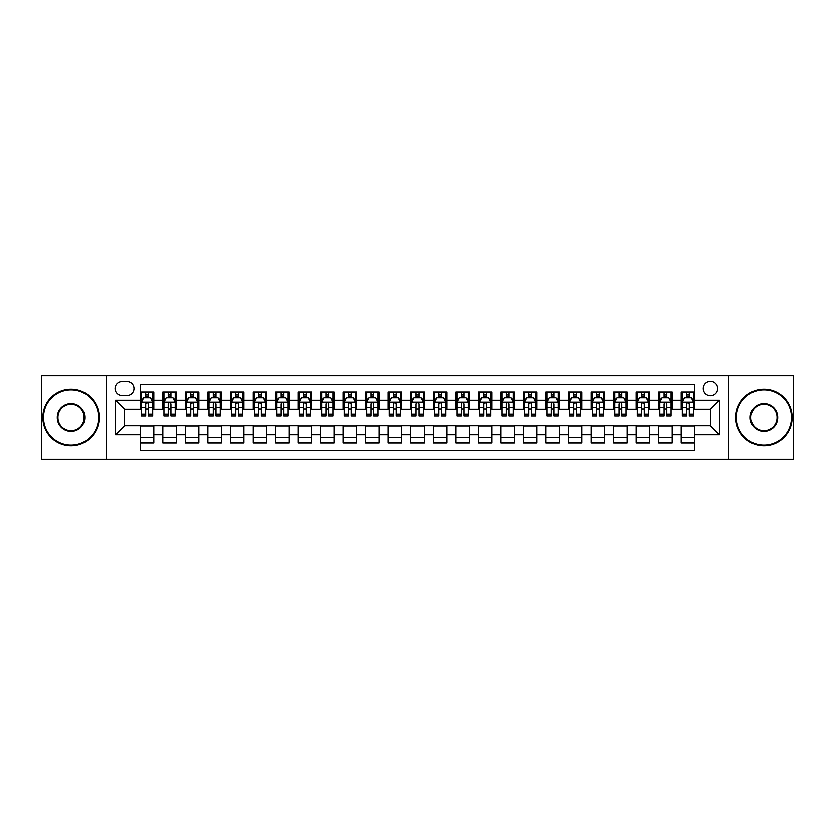 <?xml version="1.0" encoding="UTF-8"?>
<svg xmlns="http://www.w3.org/2000/svg" width="835" height="835" viewBox="0 0 835 835"><rect width="100%" height="100%" fill="white"/><g stroke="black" fill="none" stroke-linecap="round" stroke-linejoin="round"><path stroke-width="1.25" d="M710.439 381.449A7.212 7.212 0 0 0 703.227 388.661A7.212 7.212 0 0 0 710.439 395.863A7.212 7.212 0 0 0 717.651 388.661A7.212 7.212 0 0 0 710.439 381.449M728.464 459.187L793.25 459.187L793.25 375.813L728.464 375.813L728.464 459.187L106.536 459.187L106.536 375.813L41.75 375.813L41.75 459.187L106.536 459.187M694.668 392.147L681.141 392.147L681.141 400.372L672.133 400.372L672.133 409.39L681.141 409.39L681.141 400.372M672.133 400.372L672.133 392.147L658.606 392.147L658.606 400.372L649.599 400.372L649.599 409.39L658.606 409.39L658.606 400.372M649.599 400.372L649.599 392.147L636.082 392.147L636.082 400.372L627.064 400.372L627.064 409.39L636.082 409.39L636.082 400.372M627.064 400.372L627.064 392.147L613.548 392.147L613.548 400.372L604.53 400.372L604.53 409.39L613.548 409.39L613.548 400.372M604.53 400.372L604.53 392.147L591.013 392.147L591.013 400.372L581.995 400.372L581.995 409.39L591.013 409.39L591.013 400.372M581.995 400.372L581.995 392.147L568.478 392.147L568.478 400.372L559.46 400.372L559.46 409.39L568.478 409.39L568.478 400.372M559.46 400.372L559.46 392.147L545.944 392.147L545.944 400.372L536.926 400.372L536.926 409.39L545.944 409.39L545.944 400.372M536.926 400.372L536.926 392.147L523.409 392.147L523.409 400.372L514.391 400.372L514.391 409.39L523.409 409.39L523.409 400.372M514.391 400.372L514.391 392.147L500.875 392.147L500.875 400.372L491.857 400.372L491.857 409.39L500.875 409.39L500.875 400.372M491.857 400.372L491.857 392.147L478.34 392.147L478.34 400.372L469.333 400.372L469.333 409.39L478.34 409.39L478.34 400.372M469.333 400.372L469.333 392.147L455.806 392.147L455.806 400.372L446.798 400.372L446.798 409.39L455.806 409.39L455.806 400.372M446.798 400.372L446.798 392.147L433.271 392.147L433.271 400.372L424.264 400.372L424.264 409.39L433.271 409.39L433.271 400.372M424.264 400.372L424.264 392.147L410.736 392.147L410.736 400.372L401.729 400.372L401.729 409.39L410.736 409.39L410.736 400.372M401.729 400.372L401.729 392.147L388.202 392.147L388.202 400.372L379.194 400.372L379.194 409.39L388.202 409.39L388.202 400.372M379.194 400.372L379.194 392.147L365.667 392.147L365.667 400.372L356.66 400.372L356.66 409.39L365.667 409.39L365.667 400.372M356.66 400.372L356.66 392.147L343.143 392.147L343.143 400.372L334.125 400.372L334.125 409.39L343.143 409.39L343.143 400.372M334.125 400.372L334.125 392.147L320.609 392.147L320.609 400.372L311.591 400.372L311.591 409.39L320.609 409.39L320.609 400.372M311.591 400.372L311.591 392.147L298.074 392.147L298.074 400.372L289.056 400.372L289.056 409.39L298.074 409.39L298.074 400.372M289.056 400.372L289.056 392.147L275.54 392.147L275.54 400.372L266.522 400.372L266.522 409.39L275.54 409.39L275.54 400.372M266.522 400.372L266.522 392.147L253.005 392.147L253.005 400.372L243.987 400.372L243.987 409.39L253.005 409.39L253.005 400.372M243.987 400.372L243.987 392.147L230.47 392.147L230.47 400.372L221.452 400.372L221.452 409.39L230.47 409.39L230.47 400.372M221.452 400.372L221.452 392.147L207.936 392.147L207.936 400.372L198.918 400.372L198.918 409.39L207.936 409.39L207.936 400.372M198.918 400.372L198.918 392.147L185.401 392.147L185.401 400.372L176.394 400.372L176.394 409.39L185.401 409.39L185.401 400.372M176.394 400.372L176.394 392.147L162.867 392.147L162.867 409.39L153.859 409.39L153.859 392.147L140.332 392.147M140.332 442.853L153.859 442.853L153.859 425.61L162.867 425.61L162.867 442.853L176.394 442.853L176.394 425.61L185.401 425.61L185.401 434.628L176.394 434.628M185.401 434.628L185.401 442.853L198.918 442.853L198.918 425.61L207.936 425.61L207.936 434.628L198.918 434.628M207.936 434.628L207.936 442.853L221.452 442.853L221.452 425.61L230.47 425.61L230.47 434.628L221.452 434.628M230.47 434.628L230.47 442.853L243.987 442.853L243.987 425.61L253.005 425.61L253.005 434.628L243.987 434.628M253.005 434.628L253.005 442.853L266.522 442.853L266.522 425.61L275.54 425.61L275.54 434.628L266.522 434.628M275.54 434.628L275.54 442.853L289.056 442.853L289.056 425.61L298.074 425.61L298.074 434.628L289.056 434.628M298.074 434.628L298.074 442.853L311.591 442.853L311.591 425.61L320.609 425.61L320.609 434.628L311.591 434.628M320.609 434.628L320.609 442.853L334.125 442.853L334.125 425.61L343.143 425.61L343.143 434.628L334.125 434.628M343.143 434.628L343.143 442.853L356.66 442.853L356.66 425.61L365.667 425.61L365.667 434.628L356.66 434.628M365.667 434.628L365.667 442.853L379.194 442.853L379.194 425.61L388.202 425.61L388.202 434.628L379.194 434.628M388.202 434.628L388.202 442.853L401.729 442.853L401.729 425.61L410.736 425.61L410.736 434.628L401.729 434.628M410.736 434.628L410.736 442.853L424.264 442.853L424.264 425.61L433.271 425.61L433.271 434.628L424.264 434.628M433.271 434.628L433.271 442.853L446.798 442.853L446.798 425.61L455.806 425.61L455.806 434.628L446.798 434.628M455.806 434.628L455.806 442.853L469.333 442.853L469.333 425.61L478.34 425.61L478.34 434.628L469.333 434.628M478.34 434.628L478.34 442.853L491.857 442.853L491.857 425.61L500.875 425.61L500.875 434.628L491.857 434.628M500.875 434.628L500.875 442.853L514.391 442.853L514.391 425.61L523.409 425.61L523.409 434.628L514.391 434.628M523.409 434.628L523.409 442.853L536.926 442.853L536.926 425.61L545.944 425.61L545.944 434.628L536.926 434.628M545.944 434.628L545.944 442.853L559.46 442.853L559.46 425.61L568.478 425.61L568.478 434.628L559.46 434.628M568.478 434.628L568.478 442.853L581.995 442.853L581.995 425.61L591.013 425.61L591.013 434.628L581.995 434.628M591.013 434.628L591.013 442.853L604.53 442.853L604.53 425.61L613.548 425.61L613.548 434.628L604.53 434.628M613.548 434.628L613.548 442.853L627.064 442.853L627.064 425.61L636.082 425.61L636.082 434.628L627.064 434.628M636.082 434.628L636.082 442.853L649.599 442.853L649.599 425.61L658.606 425.61L658.606 434.628L649.599 434.628M658.606 434.628L658.606 442.853L672.133 442.853L672.133 425.61L681.141 425.61L681.141 434.628L672.133 434.628M122.087 395.644L127.045 395.644A6.983 6.983 0 0 0 134.028 388.661A6.983 6.983 0 0 0 127.045 381.668L122.087 381.668A6.983 6.983 0 0 0 115.094 388.661A6.983 6.983 0 0 0 122.087 395.644M728.464 375.813L106.536 375.813M694.668 400.372L694.668 384.601L140.332 384.601L140.332 409.39L124.561 409.39L124.561 425.61L140.332 425.61L140.332 450.399L694.668 450.399L694.668 425.61L710.439 425.61L710.439 409.39L694.668 409.39L694.668 400.372L719.457 400.372L719.457 434.628L694.668 434.628M140.332 434.628L115.543 434.628L115.543 400.372L140.332 400.372M681.141 434.628L681.141 442.853L694.668 442.853M140.332 397.784L141.459 397.784M145.739 397.784L148.442 397.784M152.732 397.784L153.859 397.784M140.332 409.16L141.459 409.16M145.739 409.16L148.442 409.16M152.732 409.16L153.859 409.16M140.332 425.84L153.859 425.84M140.332 437.216L153.859 437.216M162.867 409.16L163.994 409.16M168.273 409.16L170.977 409.16M175.266 409.16L176.394 409.16M162.867 397.784L163.994 397.784M168.273 397.784L170.977 397.784M175.266 397.784L176.394 397.784M162.867 425.84L176.394 425.84M162.867 437.216L176.394 437.216M185.401 425.84L198.918 425.84M185.401 437.216L198.918 437.216M185.401 397.784L186.529 397.784M190.808 397.784L193.511 397.784M197.801 397.784L198.918 397.784M185.401 409.16L186.529 409.16M190.808 409.16L193.511 409.16M197.801 409.16L198.918 409.16M207.936 425.84L221.452 425.84M207.936 437.216L221.452 437.216M207.936 397.784L209.063 397.784M213.343 397.784L216.046 397.784M220.325 397.784L221.452 397.784M207.936 409.16L209.063 409.16M213.343 409.16L216.046 409.16M220.325 409.16L221.452 409.16M230.47 425.84L243.987 425.84M230.47 437.216L243.987 437.216M230.47 397.784L231.598 397.784M235.877 397.784L238.58 397.784M242.86 397.784L243.987 397.784M230.47 409.16L231.598 409.16M235.877 409.16L238.58 409.16M242.86 409.16L243.987 409.16M253.005 425.84L266.522 425.84M253.005 437.216L266.522 437.216M253.005 397.784L254.132 397.784M258.412 397.784L261.115 397.784M265.394 397.784L266.522 397.784M253.005 409.16L254.132 409.16M258.412 409.16L261.115 409.16M265.394 409.16L266.522 409.16M275.54 425.84L289.056 425.84M275.54 437.216L289.056 437.216M275.54 397.784L276.667 397.784M280.946 397.784L283.649 397.784M287.929 397.784L289.056 397.784M275.54 409.16L276.667 409.16M280.946 409.16L283.649 409.16M287.929 409.16L289.056 409.16M298.074 425.84L311.591 425.84M298.074 437.216L311.591 437.216M298.074 397.784L299.201 397.784M303.481 397.784L306.184 397.784M310.463 397.784L311.591 397.784M298.074 409.16L299.201 409.16M303.481 409.16L306.184 409.16M310.463 409.16L311.591 409.16M320.609 425.84L334.125 425.84M320.609 437.216L334.125 437.216M320.609 397.784L321.736 397.784M326.015 397.784L328.719 397.784M332.998 397.784L334.125 397.784M320.609 409.16L321.736 409.16M326.015 409.16L328.719 409.16M332.998 409.16L334.125 409.16M343.143 425.84L356.66 425.84M343.143 437.216L356.66 437.216M343.143 397.784L344.27 397.784M348.55 397.784L351.253 397.784M355.533 397.784L356.66 397.784M343.143 409.16L344.27 409.16M348.55 409.16L351.253 409.16M355.533 409.16L356.66 409.16M365.667 425.84L379.194 425.84M365.667 437.216L379.194 437.216M365.667 397.784L366.795 397.784M371.084 397.784L373.788 397.784M378.067 397.784L379.194 397.784M365.667 409.16L366.795 409.16M371.084 409.16L373.788 409.16M378.067 409.16L379.194 409.16M388.202 425.84L401.729 425.84M388.202 437.216L401.729 437.216M388.202 397.784L389.329 397.784M393.619 397.784L396.322 397.784M400.602 397.784L401.729 397.784M388.202 409.16L389.329 409.16M393.619 409.16L396.322 409.16M400.602 409.16L401.729 409.16M410.736 425.84L424.264 425.84M410.736 437.216L424.264 437.216M410.736 397.784L411.864 397.784M416.143 397.784L418.857 397.784M423.136 397.784L424.264 397.784M410.736 409.16L411.864 409.16M416.143 409.16L418.857 409.16M423.136 409.16L424.264 409.16M433.271 425.84L446.798 425.84M433.271 437.216L446.798 437.216M433.271 397.784L434.398 397.784M438.678 397.784L441.381 397.784M445.671 397.784L446.798 397.784M433.271 409.16L434.398 409.16M438.678 409.16L441.381 409.16M445.671 409.16L446.798 409.16M455.806 425.84L469.333 425.84M455.806 437.216L469.333 437.216M455.806 397.784L456.933 397.784M461.212 397.784L463.916 397.784M468.205 397.784L469.333 397.784M455.806 409.16L456.933 409.16M461.212 409.16L463.916 409.16M468.205 409.16L469.333 409.16M478.34 425.84L491.857 425.84M478.34 437.216L491.857 437.216M478.34 397.784L479.467 397.784M483.747 397.784L486.45 397.784M490.73 397.784L491.857 397.784M478.34 409.16L479.467 409.16M483.747 409.16L486.45 409.16M490.73 409.16L491.857 409.16M500.875 425.84L514.391 425.84M500.875 437.216L514.391 437.216M500.875 397.784L502.002 397.784M506.281 397.784L508.985 397.784M513.264 397.784L514.391 397.784M500.875 409.16L502.002 409.16M506.281 409.16L508.985 409.16M513.264 409.16L514.391 409.16M523.409 425.84L536.926 425.84M523.409 437.216L536.926 437.216M523.409 397.784L524.537 397.784M528.816 397.784L531.519 397.784M535.799 397.784L536.926 397.784M523.409 409.16L524.537 409.16M528.816 409.16L531.519 409.16M535.799 409.16L536.926 409.16M545.944 425.84L559.46 425.84M545.944 437.216L559.46 437.216M545.944 397.784L547.071 397.784M551.351 397.784L554.054 397.784M558.333 397.784L559.46 397.784M545.944 409.16L547.071 409.16M551.351 409.16L554.054 409.16M558.333 409.16L559.46 409.16M568.478 425.84L581.995 425.84M568.478 437.216L581.995 437.216M568.478 397.784L569.606 397.784M573.885 397.784L576.588 397.784M580.868 397.784L581.995 397.784M568.478 409.16L569.606 409.16M573.885 409.16L576.588 409.16M580.868 409.16L581.995 409.16M591.013 425.84L604.53 425.84M591.013 437.216L604.53 437.216M591.013 397.784L592.14 397.784M596.42 397.784L599.123 397.784M603.402 397.784L604.53 397.784M591.013 409.16L592.14 409.16M596.42 409.16L599.123 409.16M603.402 409.16L604.53 409.16M613.548 425.84L627.064 425.84M613.548 437.216L627.064 437.216M613.548 397.784L614.675 397.784M618.954 397.784L621.658 397.784M625.937 397.784L627.064 397.784M613.548 409.16L614.675 409.16M618.954 409.16L621.658 409.16M625.937 409.16L627.064 409.16M636.082 425.84L649.599 425.84M636.082 437.216L649.599 437.216M636.082 397.784L637.199 397.784M641.489 397.784L644.192 397.784M648.471 397.784L649.599 397.784M636.082 409.16L637.199 409.16M641.489 409.16L644.192 409.16M648.471 409.16L649.599 409.16M658.606 425.84L672.133 425.84M658.606 437.216L672.133 437.216M658.606 397.784L659.734 397.784M664.023 397.784L666.727 397.784M671.006 397.784L672.133 397.784M658.606 409.16L659.734 409.16M664.023 409.16L666.727 409.16M671.006 409.16L672.133 409.16M681.141 425.84L694.668 425.84M681.141 437.216L694.668 437.216M681.141 397.784L682.268 397.784M686.558 397.784L689.261 397.784M693.541 397.784L694.668 397.784M681.141 409.16L682.268 409.16M686.558 409.16L689.261 409.16M693.541 409.16L694.668 409.16M124.561 409.39L115.543 400.372M124.561 425.61L115.543 434.628M719.457 400.372L710.439 409.39M719.457 434.628L710.439 425.61M148.442 395.08L145.739 395.08M152.732 414.317L148.442 414.317L148.442 416.143L152.732 416.143L152.732 402.407L150.477 397.898L143.714 397.898L141.459 402.407L141.459 416.143L145.739 416.143L145.739 414.317L141.459 414.317M141.459 402.407L141.459 392.147M152.732 402.407L152.732 392.147M145.739 397.898L145.739 392.147M148.442 392.147L148.442 397.898M148.442 414.317L148.442 404.088C147.544 402.355 146.647 402.355 145.739 404.088L145.739 414.317M71.048 390.008A27.492 27.492 0 0 0 43.556 417.5A27.492 27.492 0 0 0 71.048 444.992A27.492 27.492 0 0 0 98.53 417.5A27.492 27.492 0 0 0 71.048 390.008M71.048 445.671A28.171 28.171 0 0 1 42.877 417.5A28.171 28.171 0 0 1 71.048 389.329A28.171 28.171 0 0 1 99.208 417.5A28.171 28.171 0 0 1 71.048 445.671M71.048 403.754A13.746 13.746 0 0 1 84.794 417.5A13.746 13.746 0 0 1 71.048 431.246A13.746 13.746 0 0 1 57.302 417.5A13.746 13.746 0 0 1 71.048 403.754M71.048 430.568A13.068 13.068 0 0 0 84.116 417.5A13.068 13.068 0 0 0 71.048 404.432A13.068 13.068 0 0 0 57.97 417.5A13.068 13.068 0 0 0 71.048 430.568M763.952 390.008A27.492 27.492 0 0 0 736.47 417.5A27.492 27.492 0 0 0 763.952 444.992A27.492 27.492 0 0 0 791.444 417.5A27.492 27.492 0 0 0 763.952 390.008M763.952 445.671A28.171 28.171 0 0 1 735.792 417.5A28.171 28.171 0 0 1 763.952 389.329A28.171 28.171 0 0 1 792.123 417.5A28.171 28.171 0 0 1 763.952 445.671M763.952 403.754A13.746 13.746 0 0 1 777.698 417.5A13.746 13.746 0 0 1 763.952 431.246A13.746 13.746 0 0 1 750.206 417.5A13.746 13.746 0 0 1 763.952 403.754M763.952 430.568A13.068 13.068 0 0 0 777.03 417.5A13.068 13.068 0 0 0 763.952 404.432A13.068 13.068 0 0 0 750.884 417.5A13.068 13.068 0 0 0 763.952 430.568M170.977 395.08L168.273 395.08M175.266 414.317L170.977 414.317L170.977 416.143L175.266 416.143L175.266 402.407L173.012 397.898L166.249 397.898L163.994 402.407L163.994 416.143L168.273 416.143L168.273 414.317L163.994 414.317M163.994 402.407L163.994 392.147M175.266 402.407L175.266 392.147M168.273 397.898L168.273 392.147M170.977 392.147L170.977 397.898M170.977 414.317L170.977 404.088C170.079 402.355 169.181 402.355 168.273 404.088L168.273 414.317M193.511 395.08L190.808 395.08M197.801 414.317L193.511 414.317L193.511 416.143L197.801 416.143L197.801 402.407L195.547 397.898L188.783 397.898L186.529 402.407L186.529 416.143L190.808 416.143L190.808 414.317L186.529 414.317M186.529 402.407L186.529 392.147M197.801 402.407L197.801 392.147M190.808 397.898L190.808 392.147M193.511 392.147L193.511 397.898M193.511 414.317L193.511 404.088C192.614 402.355 191.716 402.355 190.808 404.088L190.808 414.317M216.046 395.08L213.343 395.08M220.325 414.317L216.046 414.317L216.046 416.143L220.325 416.143L220.325 402.407L218.081 397.898L211.318 397.898L209.063 402.407L209.063 416.143L213.343 416.143L213.343 414.317L209.063 414.317M209.063 402.407L209.063 392.147M220.325 402.407L220.325 392.147M213.343 397.898L213.343 392.147M216.046 392.147L216.046 397.898M216.046 414.317L216.046 404.088C215.148 402.355 214.251 402.355 213.343 404.088L213.343 414.317M238.58 395.08L235.877 395.08M242.86 414.317L238.58 414.317L238.58 416.143L242.86 416.143L242.86 402.407L240.605 397.898L233.852 397.898L231.598 402.407L231.598 416.143L235.877 416.143L235.877 414.317L231.598 414.317M231.598 402.407L231.598 392.147M242.86 402.407L242.86 392.147M235.877 397.898L235.877 392.147M238.58 392.147L238.58 397.898M238.58 414.317L238.58 404.088C237.683 402.355 236.785 402.355 235.877 404.088L235.877 414.317M261.115 395.08L258.412 395.08M265.394 414.317L261.115 414.317L261.115 416.143L265.394 416.143L265.394 402.407L263.14 397.898L256.387 397.898L254.132 402.407L254.132 416.143L258.412 416.143L258.412 414.317L254.132 414.317M254.132 402.407L254.132 392.147M265.394 402.407L265.394 392.147M258.412 397.898L258.412 392.147M261.115 392.147L261.115 397.898M261.115 414.317L261.115 404.088C260.217 402.355 259.309 402.355 258.412 404.088L258.412 414.317M283.649 395.08L280.946 395.08M287.929 414.317L283.649 414.317L283.649 416.143L287.929 416.143L287.929 402.407L285.674 397.898L278.921 397.898L276.667 402.407L276.667 416.143L280.946 416.143L280.946 414.317L276.667 414.317M276.667 402.407L276.667 392.147M287.929 402.407L287.929 392.147M280.946 397.898L280.946 392.147M283.649 392.147L283.649 397.898M283.649 414.317L283.649 404.088C282.752 402.355 281.844 402.355 280.946 404.088L280.946 414.317M306.184 395.08L303.481 395.08M310.463 414.317L306.184 414.317L306.184 416.143L310.463 416.143L310.463 402.407L308.209 397.898L301.456 397.898L299.201 402.407L299.201 416.143L303.481 416.143L303.481 414.317L299.201 414.317M299.201 402.407L299.201 392.147M310.463 402.407L310.463 392.147M303.481 397.898L303.481 392.147M306.184 392.147L306.184 397.898M306.184 414.317L306.184 404.088C305.286 402.355 304.378 402.355 303.481 404.088L303.481 414.317M328.719 395.08L326.015 395.08M332.998 414.317L328.719 414.317L328.719 416.143L332.998 416.143L332.998 402.407L330.743 397.898L323.98 397.898L321.736 402.407L321.736 416.143L326.015 416.143L326.015 414.317L321.736 414.317M321.736 402.407L321.736 392.147M332.998 402.407L332.998 392.147M326.015 397.898L326.015 392.147M328.719 392.147L328.719 397.898M328.719 414.317L328.719 404.088C327.821 402.355 326.913 402.355 326.015 404.088L326.015 414.317M351.253 395.08L348.55 395.08M355.533 414.317L351.253 414.317L351.253 416.143L355.533 416.143L355.533 402.407L353.278 397.898L346.515 397.898L344.27 402.407L344.27 416.143L348.55 416.143L348.55 414.317L344.27 414.317M344.27 402.407L344.27 392.147M355.533 402.407L355.533 392.147M348.55 397.898L348.55 392.147M351.253 392.147L351.253 397.898M351.253 414.317L351.253 404.088C350.356 402.355 349.447 402.355 348.55 404.088L348.55 414.317M373.788 395.08L371.084 395.08M378.067 414.317L373.788 414.317L373.788 416.143L378.067 416.143L378.067 402.407L375.813 397.898L369.049 397.898L366.795 402.407L366.795 416.143L371.084 416.143L371.084 414.317L366.795 414.317M366.795 402.407L366.795 392.147M378.067 402.407L378.067 392.147M371.084 397.898L371.084 392.147M373.788 392.147L373.788 397.898M373.788 414.317L373.788 404.088C372.88 402.355 371.982 402.355 371.084 404.088L371.084 414.317M396.322 395.08L393.619 395.08M400.602 414.317L396.322 414.317L396.322 416.143L400.602 416.143L400.602 402.407L398.347 397.898L391.584 397.898L389.329 402.407L389.329 416.143L393.619 416.143L393.619 414.317L389.329 414.317M389.329 402.407L389.329 392.147M400.602 402.407L400.602 392.147M393.619 397.898L393.619 392.147M396.322 392.147L396.322 397.898M396.322 414.317L396.322 404.088C395.414 402.355 394.517 402.355 393.619 404.088L393.619 414.317M418.857 395.08L416.143 395.08M423.136 414.317L418.857 414.317L418.857 416.143L423.136 416.143L423.136 402.407L420.882 397.898L414.118 397.898L411.864 402.407L411.864 416.143L416.143 416.143L416.143 414.317L411.864 414.317M411.864 402.407L411.864 392.147M423.136 402.407L423.136 392.147M416.143 397.898L416.143 392.147M418.857 392.147L418.857 397.898M418.857 414.317L418.857 404.088C417.949 402.355 417.051 402.355 416.143 404.088L416.143 414.317M441.381 395.08L438.678 395.08M445.671 414.317L441.381 414.317L441.381 416.143L445.671 416.143L445.671 402.407L443.416 397.898L436.653 397.898L434.398 402.407L434.398 416.143L438.678 416.143L438.678 414.317L434.398 414.317M434.398 402.407L434.398 392.147M445.671 402.407L445.671 392.147M438.678 397.898L438.678 392.147M441.381 392.147L441.381 397.898M441.381 414.317L441.381 404.088C440.483 402.355 439.586 402.355 438.678 404.088L438.678 414.317M463.916 395.08L461.212 395.08M468.205 414.317L463.916 414.317L463.916 416.143L468.205 416.143L468.205 402.407L465.951 397.898L459.187 397.898L456.933 402.407L456.933 416.143L461.212 416.143L461.212 414.317L456.933 414.317M456.933 402.407L456.933 392.147M468.205 402.407L468.205 392.147M461.212 397.898L461.212 392.147M463.916 392.147L463.916 397.898M463.916 414.317L463.916 404.088C463.018 402.355 462.12 402.355 461.212 404.088L461.212 414.317M486.45 395.08L483.747 395.08M490.73 414.317L486.45 414.317L486.45 416.143L490.73 416.143L490.73 402.407L488.485 397.898L481.722 397.898L479.467 402.407L479.467 416.143L483.747 416.143L483.747 414.317L479.467 414.317M479.467 402.407L479.467 392.147M490.73 402.407L490.73 392.147M483.747 397.898L483.747 392.147M486.45 392.147L486.45 397.898M486.45 414.317L486.45 404.088C485.552 402.355 484.655 402.355 483.747 404.088L483.747 414.317M508.985 395.08L506.281 395.08M513.264 414.317L508.985 414.317L508.985 416.143L513.264 416.143L513.264 402.407L511.02 397.898L504.256 397.898L502.002 402.407L502.002 416.143L506.281 416.143L506.281 414.317L502.002 414.317M502.002 402.407L502.002 392.147M513.264 402.407L513.264 392.147M506.281 397.898L506.281 392.147M508.985 392.147L508.985 397.898M508.985 414.317L508.985 404.088C508.087 402.355 507.189 402.355 506.281 404.088L506.281 414.317M531.519 395.08L528.816 395.08M535.799 414.317L531.519 414.317L531.519 416.143L535.799 416.143L535.799 402.407L533.544 397.898L526.791 397.898L524.537 402.407L524.537 416.143L528.816 416.143L528.816 414.317L524.537 414.317M524.537 402.407L524.537 392.147M535.799 402.407L535.799 392.147M528.816 397.898L528.816 392.147M531.519 392.147L531.519 397.898M531.519 414.317L531.519 404.088C530.622 402.355 529.724 402.355 528.816 404.088L528.816 414.317M554.054 395.08L551.351 395.08M558.333 414.317L554.054 414.317L554.054 416.143L558.333 416.143L558.333 402.407L556.079 397.898L549.326 397.898L547.071 402.407L547.071 416.143L551.351 416.143L551.351 414.317L547.071 414.317M547.071 402.407L547.071 392.147M558.333 402.407L558.333 392.147M551.351 397.898L551.351 392.147M554.054 392.147L554.054 397.898M554.054 414.317L554.054 404.088C553.156 402.355 552.248 402.355 551.351 404.088L551.351 414.317M576.588 395.08L573.885 395.08M580.868 414.317L576.588 414.317L576.588 416.143L580.868 416.143L580.868 402.407L578.613 397.898L571.86 397.898L569.606 402.407L569.606 416.143L573.885 416.143L573.885 414.317L569.606 414.317M569.606 402.407L569.606 392.147M580.868 402.407L580.868 392.147M573.885 397.898L573.885 392.147M576.588 392.147L576.588 397.898M576.588 414.317L576.588 404.088C575.691 402.355 574.783 402.355 573.885 404.088L573.885 414.317M599.123 395.08L596.42 395.08M603.402 414.317L599.123 414.317L599.123 416.143L603.402 416.143L603.402 402.407L601.148 397.898L594.395 397.898L592.14 402.407L592.14 416.143L596.42 416.143L596.42 414.317L592.14 414.317M592.14 402.407L592.14 392.147M603.402 402.407L603.402 392.147M596.42 397.898L596.42 392.147M599.123 392.147L599.123 397.898M599.123 414.317L599.123 404.088C598.225 402.355 597.317 402.355 596.42 404.088L596.42 414.317M621.658 395.08L618.954 395.08M625.937 414.317L621.658 414.317L621.658 416.143L625.937 416.143L625.937 402.407L623.682 397.898L616.919 397.898L614.675 402.407L614.675 416.143L618.954 416.143L618.954 414.317L614.675 414.317M614.675 402.407L614.675 392.147M625.937 402.407L625.937 392.147M618.954 397.898L618.954 392.147M621.658 392.147L621.658 397.898M621.658 414.317L621.658 404.088C620.76 402.355 619.852 402.355 618.954 404.088L618.954 414.317M644.192 395.08L641.489 395.08M648.471 414.317L644.192 414.317L644.192 416.143L648.471 416.143L648.471 402.407L646.217 397.898L639.453 397.898L637.199 402.407L637.199 416.143L641.489 416.143L641.489 414.317L637.199 414.317M637.199 402.407L637.199 392.147M648.471 402.407L648.471 392.147M641.489 397.898L641.489 392.147M644.192 392.147L644.192 397.898M644.192 414.317L644.192 404.088C643.294 402.355 642.386 402.355 641.489 404.088L641.489 414.317M666.727 395.08L664.023 395.08M671.006 414.317L666.727 414.317L666.727 416.143L671.006 416.143L671.006 402.407L668.751 397.898L661.988 397.898L659.734 402.407L659.734 416.143L664.023 416.143L664.023 414.317L659.734 414.317M659.734 402.407L659.734 392.147M671.006 402.407L671.006 392.147M664.023 397.898L664.023 392.147M666.727 392.147L666.727 397.898M666.727 414.317L666.727 404.088C665.819 402.355 664.921 402.355 664.023 404.088L664.023 414.317M689.261 395.08L686.558 395.08M693.541 414.317L689.261 414.317L689.261 416.143L693.541 416.143L693.541 402.407L691.286 397.898L684.523 397.898L682.268 402.407L682.268 416.143L686.558 416.143L686.558 414.317L682.268 414.317M682.268 402.407L682.268 392.147M693.541 402.407L693.541 392.147M686.558 397.898L686.558 392.147M689.261 392.147L689.261 397.898M689.261 414.317L689.261 404.088C688.353 402.355 687.455 402.355 686.558 404.088L686.558 414.317M162.867 434.628L153.859 434.628M162.867 400.372L153.859 400.372M152.669 402.293L141.522 402.293M141.459 399.14L143.098 399.14M151.093 399.14L152.732 399.14M145.739 407.626L141.459 407.626M152.732 407.626L148.442 407.626M148.442 396.51L145.739 396.51M175.204 402.293L164.057 402.293M163.994 399.14L165.633 399.14M173.628 399.14L175.266 399.14M168.273 407.626L163.994 407.626M175.266 407.626L170.977 407.626M170.977 396.51L168.273 396.51M197.738 402.293L186.581 402.293M186.529 399.14L188.167 399.14M196.162 399.14L197.801 399.14M190.808 407.626L186.529 407.626M197.801 407.626L193.511 407.626M193.511 396.51L190.808 396.51M220.273 402.293L209.115 402.293M209.063 399.14L210.691 399.14M218.697 399.14L220.325 399.14M213.343 407.626L209.063 407.626M220.325 407.626L216.046 407.626M216.046 396.51L213.343 396.51M242.808 402.293L231.65 402.293M231.598 399.14L233.226 399.14M241.231 399.14L242.86 399.14M235.877 407.626L231.598 407.626M242.86 407.626L238.58 407.626M238.58 396.51L235.877 396.51M265.342 402.293L254.184 402.293M254.132 399.14L255.76 399.14M263.766 399.14L265.394 399.14M258.412 407.626L254.132 407.626M265.394 407.626L261.115 407.626M261.115 396.51L258.412 396.51M287.877 402.293L276.719 402.293M276.667 399.14L278.295 399.14M286.301 399.14L287.929 399.14M280.946 407.626L276.667 407.626M287.929 407.626L283.649 407.626M283.649 396.51L280.946 396.51M310.411 402.293L299.254 402.293M299.201 399.14L300.83 399.14M308.835 399.14L310.463 399.14M303.481 407.626L299.201 407.626M310.463 407.626L306.184 407.626M306.184 396.51L303.481 396.51M332.946 402.293L321.788 402.293M321.736 399.14L323.364 399.14M331.37 399.14L332.998 399.14M326.015 407.626L321.736 407.626M332.998 407.626L328.719 407.626M328.719 396.51L326.015 396.51M355.48 402.293L344.323 402.293M344.27 399.14L345.899 399.14M353.894 399.14L355.533 399.14M348.55 407.626L344.27 407.626M355.533 407.626L351.253 407.626M351.253 396.51L348.55 396.51M378.005 402.293L366.857 402.293M366.795 399.14L368.433 399.14M376.428 399.14L378.067 399.14M371.084 407.626L366.795 407.626M378.067 407.626L373.788 407.626M373.788 396.51L371.084 396.51M400.539 402.293L389.392 402.293M389.329 399.14L390.968 399.14M398.963 399.14L400.602 399.14M393.619 407.626L389.329 407.626M400.602 407.626L396.322 407.626M396.322 396.51L393.619 396.51M423.074 402.293L411.926 402.293M411.864 399.14L413.502 399.14M421.498 399.14L423.136 399.14M416.143 407.626L411.864 407.626M423.136 407.626L418.857 407.626M418.857 396.51L416.143 396.51M445.608 402.293L434.461 402.293M434.398 399.14L436.037 399.14M444.032 399.14L445.671 399.14M438.678 407.626L434.398 407.626M445.671 407.626L441.381 407.626M441.381 396.51L438.678 396.51M468.143 402.293L456.995 402.293M456.933 399.14L458.572 399.14M466.567 399.14L468.205 399.14M461.212 407.626L456.933 407.626M468.205 407.626L463.916 407.626M463.916 396.51L461.212 396.51M490.677 402.293L479.52 402.293M479.467 399.14L481.106 399.14M489.101 399.14L490.73 399.14M483.747 407.626L479.467 407.626M490.73 407.626L486.45 407.626M486.45 396.51L483.747 396.51M513.212 402.293L502.054 402.293M502.002 399.14L503.63 399.14M511.636 399.14L513.264 399.14M506.281 407.626L502.002 407.626M513.264 407.626L508.985 407.626M508.985 396.51L506.281 396.51M535.746 402.293L524.589 402.293M524.537 399.14L526.165 399.14M534.17 399.14L535.799 399.14M528.816 407.626L524.537 407.626M535.799 407.626L531.519 407.626M531.519 396.51L528.816 396.51M558.281 402.293L547.123 402.293M547.071 399.14L548.699 399.14M556.705 399.14L558.333 399.14M551.351 407.626L547.071 407.626M558.333 407.626L554.054 407.626M554.054 396.51L551.351 396.51M580.816 402.293L569.658 402.293M569.606 399.14L571.234 399.14M579.24 399.14L580.868 399.14M573.885 407.626L569.606 407.626M580.868 407.626L576.588 407.626M576.588 396.51L573.885 396.51M603.35 402.293L592.192 402.293M592.14 399.14L593.769 399.14M601.774 399.14L603.402 399.14M596.42 407.626L592.14 407.626M603.402 407.626L599.123 407.626M599.123 396.51L596.42 396.51M625.885 402.293L614.727 402.293M614.675 399.14L616.303 399.14M624.309 399.14L625.937 399.14M618.954 407.626L614.675 407.626M625.937 407.626L621.658 407.626M621.658 396.51L618.954 396.51M648.419 402.293L637.262 402.293M637.199 399.14L638.838 399.14M646.833 399.14L648.471 399.14M641.489 407.626L637.199 407.626M648.471 407.626L644.192 407.626M644.192 396.51L641.489 396.51M670.943 402.293L659.796 402.293M659.734 399.14L661.372 399.14M669.367 399.14L671.006 399.14M664.023 407.626L659.734 407.626M671.006 407.626L666.727 407.626M666.727 396.51L664.023 396.51M693.478 402.293L682.331 402.293M682.268 399.14L683.907 399.14M691.902 399.14L693.541 399.14M686.558 407.626L682.268 407.626M693.541 407.626L689.261 407.626M689.261 396.51L686.558 396.51"/></g></svg>
